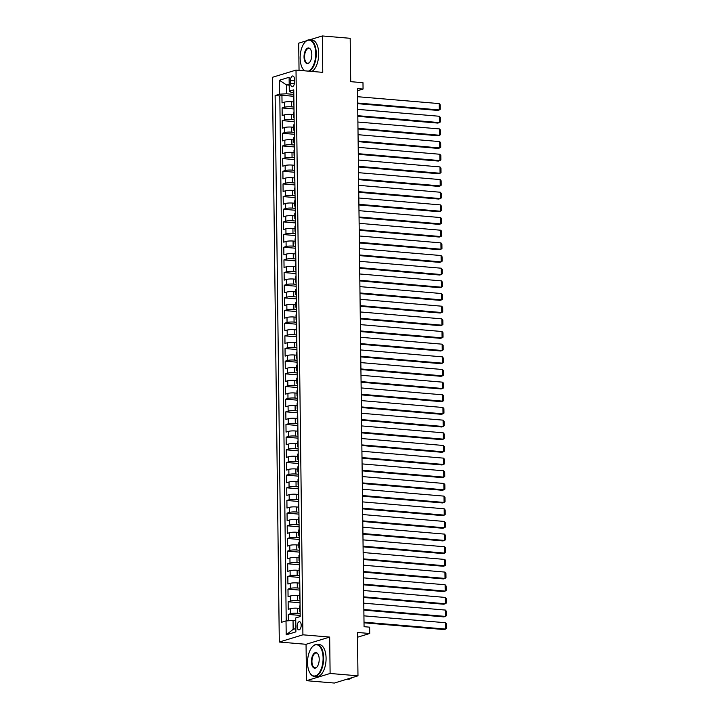 <?xml version="1.0" encoding="UTF-8"?>
<svg xmlns="http://www.w3.org/2000/svg" width="719" height="719" viewBox="0 0 719 719"><rect width="100%" height="100%" fill="white"/><g stroke="black" fill="none" stroke-linecap="round" stroke-linejoin="round"><path stroke-width="1.08" d="M301.198 625.171A4.107 2.022 -85.2 0 0 299.499 621.701A4.107 2.022 -85.2 0 0 297.109 626.42A4.107 2.022 -85.2 0 0 298.807 629.889A4.107 2.022 -85.2 0 0 301.198 625.171M306.501 680.695L334.371 683.05L357.981 675.824L330.111 673.469L329.67 637.07L302.915 634.814L279.305 642.031L306.051 644.296L306.501 680.695L330.111 673.469M302.915 634.814L296.012 70.094L272.402 77.31L279.305 642.031M306.483 40.794L298.709 43.176L299.041 70.345M296.012 70.094L322.768 72.349L322.328 35.95L309.673 39.815M322.328 35.95L350.189 38.305L350.719 81.669L362.987 82.703L363.059 89.039L357.487 88.563L364.066 626.698L369.638 627.166L369.71 633.493L357.451 632.459L357.981 675.824M293.415 101.936L291.375 101.765A5.141 0.863 179.3 0 0 284.365 102.17L282.037 102.889L281.938 95.285L293.837 96.292M293.963 107.05L291.438 106.834A5.141 0.863 179.3 0 0 284.427 107.239L282.1 107.949L293.99 108.955M282.1 107.949L282.19 115.543L284.517 114.833A5.141 0.863 179.3 0 1 291.528 114.429L293.568 114.6M293.72 127.263L291.689 127.092A5.141 0.863 179.3 0 0 284.67 127.497L282.342 128.207L282.252 120.612L294.143 121.619M293.882 139.926L291.842 139.756A5.141 0.863 179.3 0 0 284.832 140.16L282.495 140.87L282.405 133.276L294.296 134.282M294.035 152.59L291.995 152.419A5.141 0.863 179.3 0 0 284.985 152.823L282.657 153.533L282.558 145.939L294.457 146.937M294.188 165.253L292.148 165.073A5.141 0.863 179.3 0 0 285.137 165.478L282.81 166.197L282.72 158.593L294.61 159.6M294.341 177.908L292.3 177.737A5.141 0.863 179.3 0 0 285.29 178.141L282.962 178.86L282.873 171.257L294.763 172.263M294.493 190.571L292.462 190.4A5.141 0.863 179.3 0 0 285.443 190.805L283.115 191.515L283.025 183.92L294.916 184.927M294.655 203.234L292.615 203.064A5.141 0.863 179.3 0 0 285.605 203.468L283.268 204.178L283.178 196.584L295.078 197.59M294.808 215.898L292.768 215.727A5.141 0.863 179.3 0 0 285.758 216.131L283.43 216.841L283.331 209.247L295.23 210.254M294.961 228.561L292.921 228.39A5.141 0.863 179.3 0 0 285.91 228.795L283.583 229.505L283.493 221.91L295.383 222.908M295.114 241.225L293.073 241.045A5.141 0.863 179.3 0 0 286.063 241.449L283.735 242.168L283.646 234.565L295.536 235.571M295.266 253.879L293.235 253.708A5.141 0.863 179.3 0 0 286.225 254.113L283.888 254.823L283.798 247.228L295.689 248.235M295.428 266.542L293.388 266.372A5.141 0.863 179.3 0 0 286.378 266.776L284.05 267.486L283.951 259.892L295.851 260.898M295.581 279.206L293.541 279.035A5.141 0.863 179.3 0 0 286.53 279.439L284.203 280.149L284.104 272.555L296.003 273.562M295.734 291.869L293.694 291.698A5.141 0.863 179.3 0 0 286.683 292.103L284.356 292.813L284.266 285.218L296.156 286.216M295.886 304.532L293.855 304.362A5.141 0.863 179.3 0 0 286.836 304.766L284.508 305.476L284.418 297.882L296.309 298.879M296.039 317.196L294.008 317.016A5.141 0.863 179.3 0 0 286.998 317.421L284.661 318.14L284.571 310.536L296.462 311.543M296.201 329.85L294.161 329.679A5.141 0.863 179.3 0 0 287.151 330.084L284.823 330.794L284.724 323.199L296.623 324.206M296.354 342.514L294.314 342.343A5.141 0.863 179.3 0 0 287.303 342.747L284.976 343.457L284.886 335.863L296.776 336.869M296.507 355.177L294.466 355.006A5.141 0.863 179.3 0 0 287.456 355.411L285.128 356.121L285.039 348.526L296.929 349.533M296.659 367.84L294.628 367.67A5.141 0.863 179.3 0 0 287.609 368.074L285.281 368.784L285.191 361.19L297.082 362.187M296.821 380.504L294.781 380.333A5.141 0.863 179.3 0 0 287.771 380.728L285.434 381.447L285.344 373.844L297.244 374.851M296.974 393.167L294.934 392.987A5.141 0.863 179.3 0 0 287.924 393.392L285.596 394.111L285.497 386.507L297.396 387.514M297.127 405.822L295.087 405.651A5.141 0.863 179.3 0 0 288.076 406.055L285.749 406.765L285.659 399.171L297.549 400.177M297.28 418.485L295.239 418.314A5.141 0.863 179.3 0 0 288.229 418.719L285.901 419.429L285.811 411.834L297.702 412.841M297.432 431.148L295.401 430.978A5.141 0.863 179.3 0 0 288.391 431.382L286.054 432.092L285.964 424.498L297.855 425.504M297.594 443.812L295.554 443.641A5.141 0.863 179.3 0 0 288.544 444.045L286.216 444.755L286.117 437.161L298.017 438.159M297.747 456.475L295.707 456.295A5.141 0.863 179.3 0 0 288.696 456.7L286.369 457.419L286.27 449.815L298.169 450.822M297.9 469.13L295.86 468.959A5.141 0.863 179.3 0 0 288.849 469.363L286.522 470.082L286.432 462.479L298.322 463.485M298.052 481.793L296.021 481.622A5.141 0.863 179.3 0 0 289.002 482.027L286.674 482.737L286.584 475.142L298.475 476.149M298.205 494.456L296.174 494.286A5.141 0.863 179.3 0 0 289.164 494.69L286.827 495.4L286.737 487.806L298.628 488.812M298.367 507.12L296.327 506.949A5.141 0.863 179.3 0 0 289.317 507.353L286.989 508.063L286.89 500.469L298.789 501.476M298.52 519.783L296.48 519.612A5.141 0.863 179.3 0 0 289.469 520.017L287.142 520.727L287.043 513.132L298.942 514.13M298.673 532.446L296.632 532.267A5.141 0.863 179.3 0 0 289.622 532.671L287.294 533.39L287.205 525.787L299.095 526.793M298.825 545.101L296.794 544.93A5.141 0.863 179.3 0 0 289.775 545.335L287.447 546.054L287.357 538.45L299.248 539.457M298.987 557.764L296.947 557.593A5.141 0.863 179.3 0 0 289.937 557.998L287.6 558.708L287.51 551.114L299.41 552.12M299.14 570.428L297.1 570.257A5.141 0.863 179.3 0 0 290.09 570.661L287.762 571.371L287.663 563.777L299.562 564.783M299.293 583.091L297.253 582.92A5.141 0.863 179.3 0 0 290.242 583.325L287.915 584.035L287.825 576.44L299.715 577.447M299.446 595.754L297.405 595.584A5.141 0.863 179.3 0 0 290.395 595.988L288.067 596.698L287.977 589.104L299.868 590.101M299.598 608.418L297.567 608.238A5.141 0.863 179.3 0 0 290.548 608.642L288.22 609.361L288.13 601.758L300.021 602.765M290.503 80.546L290.539 83.332A3.981 1.959 -85.2 0 0 292.184 86.693A3.981 1.959 -85.2 0 0 294.493 82.119L294.457 79.333A3.981 1.959 -85.2 0 0 292.822 75.971A3.981 1.959 -85.2 0 0 290.503 80.546L294.484 80.879M289.218 85.139L286.495 84.914L286.602 93.776L279.592 94.18L275.125 95.546L281.56 622.277L286.027 620.91L286.198 634.841L295.895 631.875L295.725 617.945L300.191 616.578L293.756 89.848L289.29 91.214L291.195 92.374L293.792 92.589M279.592 94.18L279.421 80.249L289.119 77.284L289.29 91.214M300.156 613.523L297.63 613.307L297.567 608.238M300.003 600.859L297.468 600.644L297.405 595.584M299.85 588.196L297.315 587.98L297.253 582.92M299.688 575.533L297.163 575.317L297.1 570.257M299.535 562.869L297.01 562.662L296.947 557.593M299.383 550.215L296.848 549.999L296.794 544.93M299.23 537.551L296.695 537.336L296.632 532.267M299.068 524.888L296.543 524.672L296.48 519.612M298.915 512.225L296.39 512.009L296.327 506.949M298.762 499.561L296.237 499.354L296.174 494.286M298.61 486.898L296.075 486.691L296.021 481.622M298.457 474.243L295.922 474.028L295.86 468.959M298.295 461.58L295.77 461.364L295.707 456.295M298.142 448.917L295.617 448.701L295.554 443.641M297.99 436.253L295.464 436.038L295.401 430.978M297.837 423.59L295.302 423.383L295.239 418.314M297.684 410.926L295.149 410.72L295.087 405.651M297.522 398.272L294.997 398.056L294.934 392.987M297.369 385.609L294.844 385.393L294.781 380.333M297.217 372.945L294.682 372.73L294.628 367.67M297.064 360.282L294.529 360.066L294.466 355.006M296.911 347.619L294.377 347.412L294.314 342.343M296.749 334.964L294.224 334.748L294.161 329.679M296.596 322.301L294.071 322.085L294.008 317.016M296.444 309.637L293.909 309.422L293.855 304.362M296.291 296.974L293.756 296.758L293.694 291.698M296.129 284.311L293.604 284.095L293.541 279.035M295.976 271.647L293.451 271.44L293.388 266.372M295.824 258.993L293.298 258.777L293.235 253.708M295.671 246.329L293.136 246.114L293.073 241.045M295.518 233.666L292.984 233.45L292.921 228.39M295.356 221.003L292.831 220.787L292.768 215.727M295.203 208.339L292.678 208.124L292.615 203.064M295.051 195.676L292.525 195.469L292.462 190.4M294.898 183.021L292.363 182.806L292.3 177.737M294.745 170.358L292.211 170.142L292.148 165.073M294.583 157.695L292.058 157.479L291.995 152.419M294.431 145.031L291.905 144.816L291.842 139.756M294.278 132.368L291.743 132.161L291.689 127.092M294.125 119.705L291.59 119.498L291.528 114.429M281.938 95.285L279.808 95.942L286.216 620.901M297.63 613.307A5.141 0.863 -0.7 0 0 290.611 613.711L288.283 614.421L288.364 620.776M288.13 601.758L290.458 601.048A5.141 0.863 -0.7 0 1 297.468 600.644M287.977 589.104L290.305 588.385A5.141 0.863 -0.7 0 1 297.315 587.98M287.825 576.44L290.152 575.721A5.141 0.863 -0.7 0 1 297.163 575.317M287.663 563.777L290 563.067A5.141 0.863 -0.7 0 1 297.01 562.662M287.51 551.114L289.838 550.403A5.141 0.863 -0.7 0 1 296.848 549.999M287.357 538.45L289.685 537.74A5.141 0.863 -0.7 0 1 296.695 537.336M287.205 525.787L289.532 525.077A5.141 0.863 -0.7 0 1 296.543 524.672M287.043 513.132L289.38 512.413A5.141 0.863 -0.7 0 1 296.39 512.009M286.89 500.469L289.218 499.75A5.141 0.863 -0.7 0 1 296.237 499.354M286.737 487.806L289.065 487.096A5.141 0.863 -0.7 0 1 296.075 486.691M286.584 475.142L288.912 474.432A5.141 0.863 -0.7 0 1 295.922 474.028M286.432 462.479L288.759 461.769A5.141 0.863 -0.7 0 1 295.77 461.364M286.27 449.815L288.607 449.105A5.141 0.863 -0.7 0 1 295.617 448.701M286.117 437.161L288.445 436.442A5.141 0.863 -0.7 0 1 295.464 436.038M285.964 424.498L288.292 423.788A5.141 0.863 -0.7 0 1 295.302 423.383M285.811 411.834L288.139 411.124A5.141 0.863 -0.7 0 1 295.149 410.72M285.659 399.171L287.986 398.461A5.141 0.863 -0.7 0 1 294.997 398.056M285.497 386.507L287.834 385.797A5.141 0.863 -0.7 0 1 294.844 385.393M285.344 373.844L287.672 373.134A5.141 0.863 -0.7 0 1 294.682 372.73M285.191 361.19L287.519 360.471A5.141 0.863 -0.7 0 1 294.529 360.066M285.039 348.526L287.366 347.816A5.141 0.863 -0.7 0 1 294.377 347.412M284.886 335.863L287.214 335.153A5.141 0.863 -0.7 0 1 294.224 334.748M284.724 323.199L287.052 322.489A5.141 0.863 -0.7 0 1 294.071 322.085M284.571 310.536L286.899 309.826A5.141 0.863 -0.7 0 1 293.909 309.422M284.418 297.882L286.746 297.163A5.141 0.863 -0.7 0 1 293.756 296.758M284.266 285.218L286.593 284.499A5.141 0.863 -0.7 0 1 293.604 284.095M284.104 272.555L286.441 271.845A5.141 0.863 -0.7 0 1 293.451 271.44M283.951 259.892L286.279 259.182A5.141 0.863 -0.7 0 1 293.298 258.777M283.798 247.228L286.126 246.518A5.141 0.863 -0.7 0 1 293.136 246.114M283.646 234.565L285.973 233.855A5.141 0.863 -0.7 0 1 292.984 233.45M283.493 221.91L285.82 221.191A5.141 0.863 -0.7 0 1 292.831 220.787M283.331 209.247L285.668 208.528A5.141 0.863 -0.7 0 1 292.678 208.124M283.178 196.584L285.506 195.874A5.141 0.863 -0.7 0 1 292.525 195.469M283.025 183.92L285.353 183.21A5.141 0.863 -0.7 0 1 292.363 182.806M282.873 171.257L285.2 170.547A5.141 0.863 -0.7 0 1 292.211 170.142M282.72 158.593L285.048 157.883A5.141 0.863 -0.7 0 1 292.058 157.479M282.558 145.939L284.886 145.22A5.141 0.863 -0.7 0 1 291.905 144.816M282.405 133.276L284.733 132.557A5.141 0.863 -0.7 0 1 291.743 132.161M282.252 120.612L284.58 119.902A5.141 0.863 -0.7 0 1 291.59 119.498M293.936 104.336A5.141 0.863 179.3 0 0 293.451 104.713A5.141 0.863 179.3 0 0 293.945 105.073M293.873 99.267A5.141 0.863 179.3 0 0 293.388 99.644L293.451 104.713M293.81 94.387L286.602 93.776M357.514 637.232L369.71 633.493M357.514 90.738L363.059 89.039M289.2 84.087L286.495 84.914L279.421 80.249M295.761 620.74L293.037 620.506L293.145 629.368L295.851 628.541M279.808 95.942L275.125 95.546M288.283 614.421L300.183 615.428M294.026 111.93A5.141 0.863 179.3 0 0 293.541 112.308L293.604 117.368A5.141 0.863 -0.7 0 1 294.089 116.999M294.098 117.736A5.141 0.863 -0.7 0 1 293.604 117.368M294.179 124.594A5.141 0.863 179.3 0 0 293.694 124.971L293.756 130.031A5.141 0.863 -0.7 0 1 294.242 129.663M294.251 130.4A5.141 0.863 -0.7 0 1 293.756 130.031M294.341 137.257A5.141 0.863 179.3 0 0 293.846 137.635L293.909 142.695A5.141 0.863 -0.7 0 1 294.395 142.317M294.404 143.054A5.141 0.863 -0.7 0 1 293.909 142.695M294.493 149.92A5.141 0.863 179.3 0 0 294.008 150.289L294.062 155.358A5.141 0.863 -0.7 0 1 294.556 154.98M294.565 155.717A5.141 0.863 -0.7 0 1 294.062 155.358M294.646 162.575A5.141 0.863 179.3 0 0 294.161 162.952L294.224 168.021A5.141 0.863 -0.7 0 1 294.709 167.644M294.718 168.381A5.141 0.863 -0.7 0 1 294.224 168.021M294.799 175.238A5.141 0.863 179.3 0 0 294.314 175.616L294.377 180.685A5.141 0.863 -0.7 0 1 294.862 180.307M294.871 181.044A5.141 0.863 -0.7 0 1 294.377 180.685M294.952 187.902A5.141 0.863 179.3 0 0 294.466 188.279L294.529 193.339A5.141 0.863 -0.7 0 1 295.015 192.971M295.024 193.708A5.141 0.863 -0.7 0 1 294.529 193.339M295.114 200.565A5.141 0.863 179.3 0 0 294.619 200.943L294.682 206.002A5.141 0.863 -0.7 0 1 295.167 205.634M295.176 206.371A5.141 0.863 -0.7 0 1 294.682 206.002M295.266 213.228A5.141 0.863 179.3 0 0 294.781 213.606L294.844 218.666A5.141 0.863 -0.7 0 1 295.329 218.288M295.338 219.025A5.141 0.863 -0.7 0 1 294.844 218.666M295.419 225.892A5.141 0.863 179.3 0 0 294.934 226.26L294.997 231.329A5.141 0.863 -0.7 0 1 295.482 230.952M295.491 231.689A5.141 0.863 -0.7 0 1 294.997 231.329M295.572 238.546A5.141 0.863 179.3 0 0 295.087 238.924L295.149 243.993A5.141 0.863 -0.7 0 1 295.635 243.615M295.644 244.352A5.141 0.863 -0.7 0 1 295.149 243.993M295.725 251.21A5.141 0.863 179.3 0 0 295.239 251.587L295.302 256.656A5.141 0.863 -0.7 0 1 295.788 256.279M295.797 257.016A5.141 0.863 -0.7 0 1 295.302 256.656M295.886 263.873A5.141 0.863 179.3 0 0 295.401 264.25L295.455 269.31A5.141 0.863 -0.7 0 1 295.949 268.942M295.958 269.679A5.141 0.863 -0.7 0 1 295.455 269.31M296.039 276.536A5.141 0.863 179.3 0 0 295.554 276.914L295.617 281.974A5.141 0.863 -0.7 0 1 296.102 281.596M296.111 282.342A5.141 0.863 -0.7 0 1 295.617 281.974M296.192 289.2A5.141 0.863 179.3 0 0 295.707 289.568L295.77 294.637A5.141 0.863 -0.7 0 1 296.255 294.26M296.264 294.997A5.141 0.863 -0.7 0 1 295.77 294.637M296.345 301.863A5.141 0.863 179.3 0 0 295.86 302.232L295.922 307.301A5.141 0.863 -0.7 0 1 296.408 306.923M296.417 307.66A5.141 0.863 -0.7 0 1 295.922 307.301M296.507 314.518A5.141 0.863 179.3 0 0 296.012 314.895L296.075 319.964A5.141 0.863 -0.7 0 1 296.561 319.587M296.57 320.323A5.141 0.863 -0.7 0 1 296.075 319.964M296.659 327.181A5.141 0.863 179.3 0 0 296.174 327.558L296.228 332.618A5.141 0.863 -0.7 0 1 296.722 332.25M296.731 332.987A5.141 0.863 -0.7 0 1 296.228 332.618M296.812 339.844A5.141 0.863 179.3 0 0 296.327 340.222L296.39 345.282A5.141 0.863 -0.7 0 1 296.875 344.913M296.884 345.65A5.141 0.863 -0.7 0 1 296.39 345.282M296.965 352.508A5.141 0.863 179.3 0 0 296.48 352.885L296.543 357.945A5.141 0.863 -0.7 0 1 297.028 357.568M297.037 358.314A5.141 0.863 -0.7 0 1 296.543 357.945M297.118 365.171A5.141 0.863 179.3 0 0 296.632 365.54L296.695 370.609A5.141 0.863 -0.7 0 1 297.181 370.231M297.19 370.968A5.141 0.863 -0.7 0 1 296.695 370.609M297.28 377.834A5.141 0.863 179.3 0 0 296.785 378.203L296.848 383.272A5.141 0.863 -0.7 0 1 297.333 382.894M297.342 383.631A5.141 0.863 -0.7 0 1 296.848 383.272M297.432 390.489A5.141 0.863 179.3 0 0 296.947 390.866L297.01 395.935A5.141 0.863 -0.7 0 1 297.495 395.558M297.504 396.295A5.141 0.863 -0.7 0 1 297.01 395.935M297.585 403.152A5.141 0.863 179.3 0 0 297.1 403.53L297.163 408.59A5.141 0.863 -0.7 0 1 297.648 408.221M297.657 408.958A5.141 0.863 -0.7 0 1 297.163 408.59M297.738 415.816A5.141 0.863 179.3 0 0 297.253 416.193L297.315 421.253A5.141 0.863 -0.7 0 1 297.801 420.885M297.81 421.622A5.141 0.863 -0.7 0 1 297.315 421.253M297.891 428.479A5.141 0.863 179.3 0 0 297.405 428.857L297.468 433.917A5.141 0.863 -0.7 0 1 297.954 433.539M297.963 434.276A5.141 0.863 -0.7 0 1 297.468 433.917M298.052 441.142A5.141 0.863 179.3 0 0 297.558 441.511L297.621 446.58A5.141 0.863 -0.7 0 1 298.115 446.202M298.124 446.939A5.141 0.863 -0.7 0 1 297.621 446.58M298.205 453.806A5.141 0.863 179.3 0 0 297.72 454.174L297.783 459.243A5.141 0.863 -0.7 0 1 298.268 458.866M298.277 459.603A5.141 0.863 -0.7 0 1 297.783 459.243M298.358 466.46A5.141 0.863 179.3 0 0 297.873 466.838L297.936 471.907A5.141 0.863 -0.7 0 1 298.421 471.529M298.43 472.266A5.141 0.863 -0.7 0 1 297.936 471.907M298.511 479.124A5.141 0.863 179.3 0 0 298.026 479.501L298.088 484.561A5.141 0.863 -0.7 0 1 298.574 484.193M298.583 484.93A5.141 0.863 -0.7 0 1 298.088 484.561M298.673 491.787A5.141 0.863 179.3 0 0 298.178 492.164L298.241 497.224A5.141 0.863 -0.7 0 1 298.727 496.856M298.736 497.593A5.141 0.863 -0.7 0 1 298.241 497.224M298.825 504.45A5.141 0.863 179.3 0 0 298.34 504.828L298.394 509.888A5.141 0.863 -0.7 0 1 298.888 509.51M298.897 510.247A5.141 0.863 -0.7 0 1 298.394 509.888M298.978 517.114A5.141 0.863 179.3 0 0 298.493 517.482L298.556 522.551A5.141 0.863 -0.7 0 1 299.041 522.174M299.05 522.911A5.141 0.863 -0.7 0 1 298.556 522.551M299.131 529.768A5.141 0.863 179.3 0 0 298.646 530.146L298.709 535.215A5.141 0.863 -0.7 0 1 299.194 534.837M299.203 535.574A5.141 0.863 -0.7 0 1 298.709 535.215M299.284 542.432A5.141 0.863 179.3 0 0 298.798 542.809L298.861 547.878A5.141 0.863 -0.7 0 1 299.347 547.501M299.356 548.238A5.141 0.863 -0.7 0 1 298.861 547.878M299.446 555.095A5.141 0.863 179.3 0 0 298.951 555.472L299.014 560.532A5.141 0.863 -0.7 0 1 299.499 560.164M299.508 560.901A5.141 0.863 -0.7 0 1 299.014 560.532M299.598 567.758A5.141 0.863 179.3 0 0 299.113 568.136L299.176 573.196A5.141 0.863 -0.7 0 1 299.661 572.818M299.67 573.564A5.141 0.863 -0.7 0 1 299.176 573.196M299.751 580.422A5.141 0.863 179.3 0 0 299.266 580.799L299.329 585.859A5.141 0.863 -0.7 0 1 299.814 585.482M299.823 586.219A5.141 0.863 -0.7 0 1 299.329 585.859M299.904 593.085A5.141 0.863 179.3 0 0 299.419 593.454L299.481 598.523A5.141 0.863 -0.7 0 1 299.967 598.145M299.976 598.882A5.141 0.863 -0.7 0 1 299.481 598.523M300.057 605.74A5.141 0.863 179.3 0 0 299.571 606.117L299.634 611.186A5.141 0.863 -0.7 0 1 300.12 610.808M286.027 620.91L293.037 620.506M300.129 611.545A5.141 0.863 -0.7 0 1 299.634 611.186M286.198 634.841L293.145 629.368M329.67 637.07L306.051 644.296M357.586 96.706L439.219 103.599L439.3 109.935L437.7 110.42L357.676 103.662M357.667 103.033L439.3 109.935L440.253 109.252L440.199 104.821L439.219 103.599M308.397 71.136A15.674 7.702 -85.2 0 0 315.713 53.404A15.674 7.702 -85.2 0 0 304.685 42.529A15.674 7.702 -85.2 0 0 300.147 58.167A15.674 7.702 -85.2 0 0 302.51 68.314A15.674 7.702 -85.2 0 0 304.892 70.839M304.811 42.385A16.061 7.891 94.8 0 1 304.946 42.232A16.061 7.891 94.8 0 1 309.619 39.815A16.061 7.891 94.8 0 1 316.243 53.377A16.061 7.891 94.8 0 1 309.431 71.226M311.821 54.599A7.837 3.856 94.8 0 1 309.556 62.418A7.837 3.856 94.8 0 1 304.038 56.981A7.837 3.856 94.8 0 1 306.366 49.09A7.837 3.856 94.8 0 1 310.644 49.521A7.837 3.856 94.8 0 1 311.821 54.599M310.743 49.701A7.451 3.658 -85.2 0 0 308.891 48.389A7.451 3.658 -85.2 0 0 304.568 56.945A7.451 3.658 -85.2 0 0 307.642 63.236A7.451 3.658 -85.2 0 0 309.682 62.256M309.619 39.815L312.073 40.021A16.061 7.891 94.8 0 1 318.697 53.583A16.061 7.891 94.8 0 1 311.884 71.433M304.532 70.813A16.061 7.891 94.8 0 1 302.708 68.647A16.061 7.891 94.8 0 1 302.609 68.476M323.101 658.011A15.674 7.702 -85.2 0 0 312.073 647.127A15.674 7.702 -85.2 0 0 307.534 662.774A15.674 7.702 -85.2 0 0 309.898 672.912A15.674 7.702 -85.2 0 0 318.445 673.784A15.674 7.702 -85.2 0 0 323.101 658.011M312.199 646.983A16.061 7.891 94.8 0 1 312.334 646.83A16.061 7.891 94.8 0 1 317.007 644.413A16.061 7.891 94.8 0 1 323.631 657.975A16.061 7.891 94.8 0 1 314.302 676.417A16.061 7.891 94.8 0 1 310.096 673.254A16.061 7.891 94.8 0 1 309.997 673.083M319.209 659.197A7.837 3.856 94.8 0 1 316.935 667.016A7.837 3.856 94.8 0 1 311.426 661.579A7.837 3.856 94.8 0 1 313.754 653.688A7.837 3.856 94.8 0 1 318.032 654.128A7.837 3.856 94.8 0 1 319.209 659.197M318.131 654.299A7.451 3.658 -85.2 0 0 316.279 652.996A7.451 3.658 -85.2 0 0 311.947 661.552A7.451 3.658 -85.2 0 0 315.021 667.843A7.451 3.658 -85.2 0 0 317.07 666.864M317.007 644.413L319.461 644.619A16.061 7.891 94.8 0 1 326.084 658.182A16.061 7.891 94.8 0 1 316.755 676.624L314.302 676.417M351.798 677.72A16.061 7.891 94.8 0 1 347.969 679.257L347.016 679.185M357.738 109.369L439.372 116.262L439.453 122.598L437.853 123.084L357.828 116.325M357.819 115.696L439.453 122.598L440.414 121.915L440.361 117.485L439.372 116.262M357.9 122.032L439.534 128.926L439.606 135.253L438.015 135.747L357.981 128.98M357.972 128.359L439.606 135.253L440.567 134.579L440.513 130.148L439.534 128.926M358.053 134.696L439.686 141.589L439.758 147.916L438.168 148.411L358.134 141.643M358.125 141.023L439.758 147.916L440.72 147.242L440.666 142.802L439.686 141.589M358.206 147.35L439.839 154.252L439.92 160.58L438.32 161.065L358.287 154.306M358.287 153.686L439.92 160.58L440.873 159.897L440.819 155.466L439.839 154.252M358.359 160.013L439.992 166.916L440.073 173.243L438.473 173.728L358.448 166.97M358.439 166.35L440.073 173.243L441.026 172.56L440.972 168.129L439.992 166.916M358.511 172.677L440.145 179.57L440.226 185.906L438.626 186.392L358.601 179.633M358.592 179.004L440.226 185.906L441.187 185.223L441.133 180.793L440.145 179.57M358.673 185.34L440.307 192.234L440.379 198.57L438.788 199.055L358.754 192.297M358.745 191.667L440.379 198.57L441.34 197.887L441.286 193.456L440.307 192.234M358.826 198.004L440.459 204.897L440.531 211.224L438.941 211.719L358.907 204.951M358.898 204.331L440.531 211.224L441.493 210.55L441.439 206.119L440.459 204.897M358.979 210.667L440.612 217.56L440.693 223.888L439.093 224.382L359.069 217.614M359.06 216.994L440.693 223.888L441.646 223.214L441.592 218.774L440.612 217.56M359.132 223.321L440.765 230.224L440.846 236.551L439.246 237.036L359.221 230.278M359.212 229.658L440.846 236.551L441.808 235.868L441.745 231.437L440.765 230.224M359.293 235.985L440.918 242.887L440.999 249.214L439.408 249.7L359.374 242.941M359.365 242.321L440.999 249.214L441.96 248.531L441.906 244.101L440.918 242.887M359.446 248.648L441.08 255.542L441.151 261.878L439.561 262.363L359.527 255.605M359.518 254.975L441.151 261.878L442.113 261.195L442.059 256.764L441.08 255.542M359.599 261.312L441.232 268.205L441.304 274.541L439.713 275.026L359.68 268.268M359.68 267.639L441.304 274.541L442.266 273.858L442.212 269.427L441.232 268.205M359.752 273.975L441.385 280.868L441.466 287.196L439.866 287.69L359.842 280.922M359.833 280.302L441.466 287.196L442.419 286.522L442.365 282.091L441.385 280.868M359.904 286.629L441.538 293.532L441.619 299.859L440.019 300.353L359.994 293.586M359.985 292.966L441.619 299.859L442.58 299.176L442.527 294.745L441.538 293.532M360.066 299.293L441.691 306.195L441.772 312.522L440.181 313.008L360.147 306.249M360.138 305.629L441.772 312.522L442.733 311.839L442.679 307.408L441.691 306.195M360.219 311.956L441.852 318.85L441.924 325.186L440.334 325.671L360.3 318.912M360.291 318.292L441.924 325.186L442.886 324.503L442.832 320.072L441.852 318.85M360.372 324.62L442.005 331.513L442.086 337.849L440.486 338.334L360.453 331.576M360.453 330.947L442.086 337.849L443.039 337.166L442.985 332.735L442.005 331.513M360.525 337.283L442.158 344.176L442.239 350.513L440.639 350.998L360.614 344.239M360.605 343.61L442.239 350.513L443.192 349.829L443.138 345.399L442.158 344.176M360.677 349.946L442.311 356.84L442.392 363.167L440.792 363.661L360.767 356.894M360.758 356.273L442.392 363.167L443.353 362.493L443.299 358.062L442.311 356.84M360.839 362.601L442.473 369.503L442.545 375.83L440.954 376.316L360.92 369.557M360.911 368.937L442.545 375.83L443.506 375.147L443.452 370.716L442.473 369.503M360.992 375.264L442.625 382.166L442.697 388.494L441.107 388.979L361.073 382.22M361.064 381.6L442.697 388.494L443.659 387.811L443.605 383.38L442.625 382.166M361.145 387.927L442.778 394.821L442.859 401.157L441.259 401.642L361.235 394.884M361.226 394.255L442.859 401.157L443.812 400.474L443.758 396.043L442.778 394.821M361.298 400.591L442.931 407.484L443.012 413.82L441.412 414.306L361.387 407.547M361.378 406.918L443.012 413.82L443.965 413.137L443.911 408.707L442.931 407.484M361.45 413.254L443.084 420.148L443.165 426.475L441.565 426.969L361.54 420.211M361.531 419.581L443.165 426.475L444.126 425.801L444.072 421.37L443.084 420.148M361.612 425.918L443.246 432.811L443.317 439.138L441.727 439.633L361.693 432.865M361.684 432.245L443.317 439.138L444.279 438.464L444.225 434.024L443.246 432.811M361.765 438.572L443.398 445.474L443.47 451.802L441.879 452.287L361.846 445.528M361.846 444.908L443.47 451.802L444.432 451.119L444.378 446.688L443.398 445.474M361.918 451.235L443.551 458.138L443.632 464.465L442.032 464.95L362.008 458.192M361.999 457.572L443.632 464.465L444.585 463.782L444.531 459.351L443.551 458.138M362.07 463.899L443.704 470.792L443.785 477.128L442.185 477.614L362.16 470.855M362.151 470.226L443.785 477.128L444.746 476.445L444.693 472.015L443.704 470.792M362.232 476.562L443.857 483.456L443.938 489.792L442.347 490.277L362.313 483.519M362.304 482.889L443.938 489.792L444.899 489.109L444.845 484.678L443.857 483.456M362.385 489.226L444.018 496.119L444.09 502.446L442.5 502.941L362.466 496.173M362.457 495.553L444.09 502.446L445.052 501.772L444.998 497.341L444.018 496.119M362.538 501.889L444.171 508.782L444.252 515.11L442.652 515.604L362.619 508.836M362.619 508.216L444.252 515.11L445.205 514.436L445.151 509.996L444.171 508.782M362.691 514.543L444.324 521.446L444.405 527.773L442.805 528.258L362.78 521.5M362.771 520.88L444.405 527.773L445.358 527.09L445.304 522.659L444.324 521.446M362.843 527.207L444.477 534.109L444.558 540.436L442.958 540.922L362.933 534.163M362.924 533.543L444.558 540.436L445.519 539.753L445.465 535.322L444.477 534.109M363.005 539.87L444.639 546.764L444.71 553.1L443.12 553.585L363.086 546.826M363.077 546.197L444.71 553.1L445.672 552.417L445.618 547.986L444.639 546.764M363.158 552.534L444.791 559.427L444.863 565.763L443.272 566.248L363.239 559.49M363.23 558.861L444.863 565.763L445.825 565.08L445.771 560.649L444.791 559.427M363.311 565.197L444.944 572.09L445.025 578.418L443.425 578.912L363.401 572.144M363.392 571.524L445.025 578.418L445.978 577.743L445.924 573.313L444.944 572.09M363.463 577.851L445.097 584.754L445.178 591.081L443.578 591.575L363.553 584.808M363.544 584.188L445.178 591.081L446.131 590.398L446.077 585.967L445.097 584.754M363.616 590.515L445.25 597.417L445.331 603.744L443.731 604.23L363.706 597.471M363.697 596.851L445.331 603.744L446.292 603.061L446.238 598.63L445.25 597.417M363.778 603.178L445.412 610.072L445.483 616.408L443.893 616.893L363.859 610.134M363.85 609.514L445.483 616.408L446.445 615.725L446.391 611.294L445.412 610.072M363.931 615.841L445.564 622.735L445.636 629.071L444.045 629.556L364.012 622.798M364.012 622.169L445.636 629.071L446.598 628.388L446.544 623.957L445.564 622.735M291.438 106.834L291.375 101.765M284.427 107.239L284.365 102.17M290.611 613.711L290.548 608.642M290.458 601.048L290.395 595.988M290.305 588.385L290.242 583.325M290.152 575.721L290.09 570.661M290 563.067L289.937 557.998M289.838 550.403L289.775 545.335M289.685 537.74L289.622 532.671M289.532 525.077L289.469 520.017M289.38 512.413L289.317 507.353M289.218 499.75L289.164 494.69M289.065 487.096L289.002 482.027M288.912 474.432L288.849 469.363M288.759 461.769L288.696 456.7M288.607 449.105L288.544 444.045M288.445 436.442L288.391 431.382M288.292 423.788L288.229 418.719M288.139 411.124L288.076 406.055M287.986 398.461L287.924 393.392M287.834 385.797L287.771 380.728M287.672 373.134L287.609 368.074M287.519 360.471L287.456 355.411M287.366 347.816L287.303 342.747M287.214 335.153L287.151 330.084M287.052 322.489L286.998 317.421M286.899 309.826L286.836 304.766M286.746 297.163L286.683 292.103M286.593 284.499L286.53 279.439M286.441 271.845L286.378 266.776M286.279 259.182L286.225 254.113M286.126 246.518L286.063 241.449M285.973 233.855L285.91 228.795M285.82 221.191L285.758 216.131M285.668 208.528L285.605 203.468M285.506 195.874L285.443 190.805M285.353 183.21L285.29 178.141M285.2 170.547L285.137 165.478M285.048 157.883L284.985 152.823M284.886 145.22L284.832 140.16M284.733 132.557L284.67 127.497M284.58 119.902L284.517 114.833M294.368 83.656L290.539 83.332"/></g></svg>
